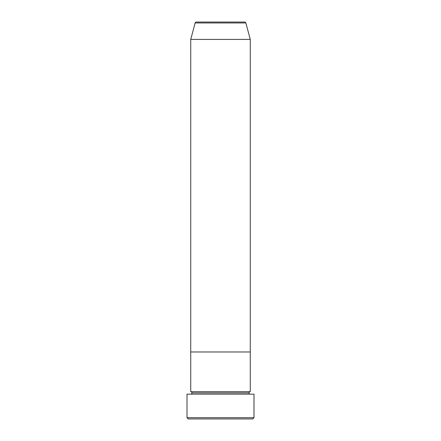 <?xml version="1.0" encoding="UTF-8"?>
<svg xmlns="http://www.w3.org/2000/svg" width="441" height="441" viewBox="0 0 441 441"><rect width="100%" height="100%" fill="white"/><g stroke="black" fill="none" stroke-linecap="round" stroke-linejoin="round"><path stroke-width="0.66" d="M187.012 417.71L188.252 418.95L252.748 418.95L253.988 417.71L187.012 417.71L253.988 417.71L253.988 394.144L187.012 394.144L187.012 417.71L187.012 394.144L253.988 394.144L253.988 417.71L252.748 418.95L188.252 418.95L187.012 417.71M191.973 392.903A1.24 1.24 0 0 1 190.733 394.144A1.24 1.24 0 0 0 191.973 392.903A1.24 1.24 0 0 0 190.733 391.663A1.24 1.24 0 0 1 191.973 392.903L249.027 392.903A1.24 1.24 0 0 1 250.268 391.663L250.268 351.973L190.733 351.973L190.733 391.663L250.268 391.663A1.24 1.24 0 0 0 249.027 392.903L191.973 392.903M250.268 394.144A1.24 1.24 0 0 1 249.027 392.903A1.24 1.24 0 0 0 250.268 394.144M190.733 351.973L250.268 351.973L250.268 391.663L190.733 391.663L190.733 351.973L250.268 351.973L250.268 39.414L245.863 22.971A1.24 1.24 0 0 0 244.661 22.05L196.339 22.05A1.24 1.24 0 0 0 195.137 22.971L245.863 22.971L195.137 22.971L190.733 39.414L250.268 39.414L190.733 39.414L190.733 351.973L250.268 351.973L250.268 39.414L245.863 22.971A1.24 1.24 0 0 0 244.661 22.05L196.339 22.05A1.24 1.24 0 0 0 195.137 22.971L190.733 39.414L190.733 351.973"/></g></svg>

